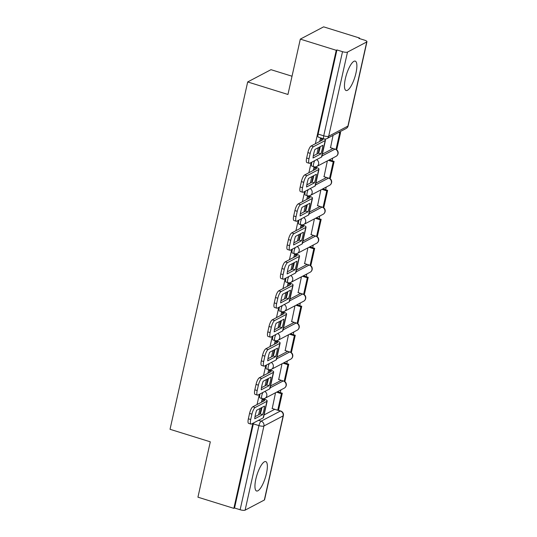 <?xml version="1.0" encoding="UTF-8"?>
<svg xmlns="http://www.w3.org/2000/svg" width="537" height="537" viewBox="0 0 537 537"><rect width="100%" height="100%" fill="white"/><g stroke="black" fill="none" stroke-linecap="round" stroke-linejoin="round"><path stroke-width="0.81" d="M266.453 473.506A15.392 4.403 107.3 0 0 265.728 461.598A15.392 4.403 107.3 0 0 255.854 479.085A15.392 4.403 107.3 0 0 256.579 490.993A15.392 4.403 107.3 0 0 266.453 473.506M355.971 73.032A15.392 4.403 107.3 0 0 355.246 61.124A15.392 4.403 107.3 0 0 345.372 78.61A15.392 4.403 107.3 0 0 346.097 90.518A15.392 4.403 107.3 0 0 355.971 73.032M260.069 393.95A3.947 1.128 107.3 0 0 259.821 394.876A3.947 1.128 107.3 0 0 260.009 397.93L261.996 398.548A3.947 1.128 -72.7 0 1 261.808 395.494A3.947 1.128 -72.7 0 1 262.895 392.46M266.547 364.972A3.947 1.128 107.3 0 0 266.298 365.898A3.947 1.128 107.3 0 0 266.486 368.953L268.473 369.57A3.947 1.128 -72.7 0 1 268.285 366.523A3.947 1.128 -72.7 0 1 269.373 363.482M273.024 335.994A3.947 1.128 107.3 0 0 272.776 336.927A3.947 1.128 107.3 0 0 272.964 339.975L274.951 340.599A3.947 1.128 -72.7 0 1 274.763 337.545A3.947 1.128 -72.7 0 1 275.85 334.504M279.502 307.016A3.947 1.128 107.3 0 0 279.253 307.949A3.947 1.128 107.3 0 0 279.441 311.004L281.428 311.621A3.947 1.128 -72.7 0 1 281.24 308.567A3.947 1.128 -72.7 0 1 282.328 305.526M285.973 278.038A3.947 1.128 107.3 0 0 285.731 278.972A3.947 1.128 107.3 0 0 285.919 282.026L287.906 282.643A3.947 1.128 -72.7 0 1 287.718 279.589A3.947 1.128 -72.7 0 1 288.805 276.548M292.45 249.061A3.947 1.128 107.3 0 0 292.209 249.994A3.947 1.128 107.3 0 0 292.397 253.048L294.383 253.665A3.947 1.128 -72.7 0 1 294.195 250.611A3.947 1.128 -72.7 0 1 295.283 247.57M298.928 220.083A3.947 1.128 107.3 0 0 298.686 221.016A3.947 1.128 107.3 0 0 298.874 224.07L300.861 224.688A3.947 1.128 -72.7 0 1 300.673 221.633A3.947 1.128 -72.7 0 1 301.76 218.599M305.405 191.112A3.947 1.128 107.3 0 0 305.164 192.038A3.947 1.128 107.3 0 0 305.352 195.092L307.339 195.71A3.947 1.128 -72.7 0 1 307.151 192.655A3.947 1.128 -72.7 0 1 308.238 189.621M311.883 162.134A3.947 1.128 107.3 0 0 311.641 163.06A3.947 1.128 107.3 0 0 311.829 166.114L313.809 166.732A3.947 1.128 -72.7 0 1 313.628 163.678A3.947 1.128 -72.7 0 1 314.716 160.644M280.294 392.594L280.898 389.909M286.771 363.616L287.376 360.931M293.249 334.638L293.853 331.953M299.727 305.667L300.331 302.975M306.204 276.689L306.808 273.998M312.682 247.711L313.286 245.02M319.159 218.734L319.757 216.049M325.637 189.756L326.234 187.071M332.114 160.778L332.712 158.093M359.434 38.563L359.548 38.026L358.87 38.389L364.469 40.127A3.947 1.04 12.6 0 1 366.959 41.705A3.947 1.04 12.6 0 1 366.724 41.967L347.493 52.089L328.684 136.237L347.909 126.114L366.724 41.967M292.021 76.22L270.984 69.676L247.685 81.946L287.946 94.472L300.317 39.12L336.249 50.297L315.36 143.748M300.317 39.12L323.623 26.85L359.548 38.026M264.07 414.933L274.763 409.301A3.947 1.128 107.3 0 0 274.763 409.301L280.361 411.047A3.947 1.128 -72.7 0 1 280.703 410.993L277.911 410.12M247.685 81.946L170.041 429.298L210.303 441.823L197.931 497.181L233.857 508.358L252.867 423.304M311.165 162.51L308.882 172.726M304.687 191.487L302.405 201.704M298.21 220.465L295.927 230.682M291.732 249.443L289.45 259.66M285.254 278.421L282.972 288.637M278.777 307.399L276.495 317.615M272.299 336.37L270.017 346.593M265.822 365.348L263.539 375.564M259.344 394.326L257.062 404.542M264.332 500.028L283.14 415.88A3.947 1.04 12.6 0 0 283.382 415.618L264.573 499.766A3.947 1.04 -167.4 0 1 264.332 500.028L245.107 510.15A3.947 1.04 -167.4 0 1 240.133 509.741L258.941 425.599A3.947 1.128 -72.7 0 1 261.13 421.169L280.361 411.047A3.947 3.638 -117.8 0 1 283.14 415.88L263.915 426.002L245.107 510.15M233.857 508.358L234.535 508.002L240.133 509.741M336.927 49.941L318.119 134.089A3.947 1.128 107.3 0 0 318.307 137.136L323.898 138.882A3.947 1.128 -72.7 0 1 323.717 135.827L342.525 51.68L336.927 49.941L336.249 50.297M342.525 51.68A3.947 1.04 12.6 0 0 347.493 52.089M333.054 135.371L330.524 147.715M314.635 166.893L313.937 167.262L313.225 170.437M327.348 160.919L324.046 176.693M308.157 195.871L307.459 196.24L306.755 199.415M320.871 189.897L317.568 205.664M301.68 224.849L300.982 225.218L300.277 228.393M314.393 218.874L311.091 234.642M295.202 253.826L294.504 254.189L293.799 257.371M307.916 247.846L304.613 263.62M288.725 282.804L288.033 283.167L287.322 286.349M301.438 276.823L298.136 292.598M282.247 311.782L281.556 312.145L280.844 315.326M294.961 305.801L291.658 321.576M275.77 340.76L275.078 341.123L274.367 344.304M288.483 334.779L285.181 350.554M269.292 369.738L268.601 370.1L267.889 373.275M282.006 363.757L278.703 379.531M262.815 398.709L262.123 399.078L261.412 402.253M270.547 385.955L281.24 380.324A3.947 1.128 107.3 0 0 281.24 380.324L283.227 380.941A3.947 1.128 -72.7 0 1 283.234 380.941L270.131 387.842M277.025 356.977L287.718 351.346A3.947 1.128 107.3 0 0 287.718 351.346L289.705 351.963A3.947 1.128 -72.7 0 1 289.712 351.963L276.602 358.864M283.502 328L294.195 322.368A3.947 1.128 107.3 0 0 294.195 322.368L296.182 322.992A3.947 1.128 -72.7 0 1 296.189 322.985M289.98 299.022L300.673 293.397A3.947 1.128 107.3 0 0 300.673 293.397L302.66 294.014A3.947 1.128 -72.7 0 1 302.667 294.007L289.557 300.908M296.458 270.044L307.151 264.419A3.947 1.128 107.3 0 0 307.151 264.419L309.137 265.036A3.947 1.128 -72.7 0 1 309.144 265.03L296.035 271.93M302.935 241.066L313.628 235.441A3.947 1.128 107.3 0 0 313.628 235.441L315.615 236.058A3.947 1.128 -72.7 0 1 315.622 236.052L302.512 242.952M309.413 212.095L320.106 206.463L322.086 207.081A3.947 1.128 -72.7 0 1 322.099 207.074L308.99 213.974M315.89 183.117L326.583 177.485A3.947 1.128 107.3 0 0 326.583 177.485L328.563 178.103A3.947 1.128 -72.7 0 1 328.577 178.103L315.467 185.003M322.368 154.139L333.054 148.507L335.041 149.125A3.947 1.128 -72.7 0 1 335.054 149.125L321.945 156.025M320.998 137.975L320.414 138.284L319.703 141.459M260.022 408.476L258.606 414.792M318.313 147.682L316.904 153.998M311.836 176.66L310.426 182.976M305.358 205.637L303.949 211.954M298.881 234.615L297.471 240.932M292.403 263.593L290.994 269.91M285.932 292.571L284.516 298.887M279.455 321.549L278.038 327.865M272.977 350.52L271.561 356.837M266.5 379.498L265.083 385.814M275.528 392.735L272.225 408.509M234.535 508.002L253.343 423.854A3.947 1.128 -72.7 0 1 253.592 422.928M322.173 149.42A12.237 3.497 107.3 0 0 322.831 145.305L314.937 149.461A12.237 3.497 -72.7 0 0 313.024 158.006L320.918 153.85A12.237 3.497 107.3 0 0 322.173 149.42M313.293 155.905L318.569 153.119A12.237 3.497 107.3 0 0 319.824 148.689A12.237 3.497 107.3 0 0 320.22 146.682M320.394 138.378L321.482 138.714A2.37 0.624 -167.4 0 1 322.972 139.66A2.37 0.624 -167.4 0 1 322.831 139.815L311.145 145.97L313.487 146.702L325.174 140.546A4.934 1.302 12.6 0 0 325.476 140.217A4.934 1.302 12.6 0 0 324.16 138.949M330.315 147.648L336.021 149.427L336.907 148.957L340.599 132.424L339.371 132.042M336.021 149.427L339.72 132.894L340.599 132.424M338.485 132.511L339.72 132.894M309.285 163.315L306.936 162.583A5.92 1.692 -72.7 0 1 306.654 158.006L309.003 158.73A5.92 1.692 107.3 0 0 309.285 163.315A5.92 1.692 107.3 0 0 309.795 163.235L321.482 157.079A4.934 1.302 12.6 0 0 321.784 156.75L325.476 140.217M313.487 146.702A5.92 1.692 107.3 0 0 310.205 153.347L307.862 152.615A5.92 1.692 -72.7 0 1 311.145 145.97M309.003 158.73L310.205 153.347M306.654 158.006L307.862 152.615M318.569 153.119L320.918 153.85M315.696 178.398A12.237 3.497 107.3 0 0 316.353 174.283L308.46 178.438A12.237 3.497 -72.7 0 0 306.546 186.983L314.44 182.828A12.237 3.497 107.3 0 0 315.696 178.398M306.815 184.876L312.091 182.097A12.237 3.497 107.3 0 0 313.353 177.666A12.237 3.497 107.3 0 0 313.742 175.659M313.917 167.356L315.004 167.692A2.37 0.624 -167.4 0 1 316.494 168.638A2.37 0.624 -167.4 0 1 316.353 168.793L304.667 174.948L307.016 175.68L318.703 169.524A4.934 1.302 12.6 0 0 318.998 169.195A4.934 1.302 12.6 0 0 315.884 167.229L314.87 166.913M323.838 176.626L329.543 178.398L330.43 177.935L334.121 161.402L329.282 159.898M329.543 178.398L333.242 161.872L334.121 161.402M328.396 160.362L333.242 161.872M302.808 192.286L300.458 191.561A5.92 1.692 -72.7 0 1 300.176 186.977L302.526 187.708A5.92 1.692 107.3 0 0 302.808 192.286A5.92 1.692 107.3 0 0 303.318 192.206L315.004 186.057A4.934 1.302 12.6 0 0 315.306 185.728L318.998 169.195M307.016 175.68A5.92 1.692 107.3 0 0 303.727 182.325L301.385 181.593A5.92 1.692 -72.7 0 1 304.667 174.948M302.526 187.708L303.727 182.325M300.176 186.977L301.385 181.593M312.091 182.097L314.44 182.828M309.218 207.376A12.237 3.497 107.3 0 0 309.876 203.261L301.982 207.416A12.237 3.497 -72.7 0 0 300.076 215.961L307.963 211.806A12.237 3.497 107.3 0 0 309.218 207.376M300.337 213.854L305.62 211.075A12.237 3.497 107.3 0 0 306.875 206.644A12.237 3.497 107.3 0 0 307.265 204.637M307.439 196.334L308.527 196.67A2.37 0.624 -167.4 0 1 310.017 197.616A2.37 0.624 -167.4 0 1 309.876 197.77L298.189 203.926L300.539 204.657L312.225 198.502A4.934 1.302 12.6 0 0 312.521 198.173A4.934 1.302 12.6 0 0 309.406 196.2L308.392 195.884M317.36 205.604L323.066 207.376L323.952 206.913L327.644 190.38L322.804 188.876M323.066 207.376L326.764 190.85L327.644 190.38M321.925 189.339L326.764 190.85M296.33 221.264L293.981 220.532A5.92 1.692 -72.7 0 1 293.699 215.955L296.048 216.686A5.92 1.692 107.3 0 0 296.33 221.264A5.92 1.692 107.3 0 0 296.84 221.184L308.527 215.035A4.934 1.302 12.6 0 0 308.829 214.706L312.521 198.173M300.539 204.657A5.92 1.692 107.3 0 0 297.25 211.303L294.907 210.571A5.92 1.692 -72.7 0 1 298.189 203.926M296.048 216.686L297.25 211.303M293.699 215.955L294.907 210.571M305.62 211.075L307.963 211.806M302.74 236.354A12.237 3.497 107.3 0 0 303.398 232.239L295.504 236.394A12.237 3.497 -72.7 0 0 293.598 244.939L301.485 240.784A12.237 3.497 107.3 0 0 302.74 236.354M293.86 242.831L299.143 240.052A12.237 3.497 107.3 0 0 300.398 235.622A12.237 3.497 107.3 0 0 300.787 233.615M300.962 225.305L302.049 225.647A2.37 0.624 -167.4 0 1 303.546 226.594A2.37 0.624 -167.4 0 1 303.398 226.748L291.712 232.904L294.061 233.629L305.748 227.48A4.934 1.302 12.6 0 0 306.043 227.151A4.934 1.302 12.6 0 0 302.928 225.178L301.915 224.862M310.883 234.582L316.588 236.354L317.474 235.891L321.166 219.358L316.327 217.854M316.588 236.354L320.287 219.821L321.166 219.358M315.447 218.317L320.287 219.821M289.852 250.242L287.503 249.51A5.92 1.692 -72.7 0 1 287.221 244.932L289.571 245.664A5.92 1.692 107.3 0 0 289.852 250.242A5.92 1.692 107.3 0 0 290.363 250.161L302.049 244.013A4.934 1.302 12.6 0 0 302.351 243.684L306.043 227.151M294.061 233.629A5.92 1.692 107.3 0 0 290.772 240.274L288.429 239.549A5.92 1.692 -72.7 0 1 291.712 232.904M289.571 245.664L290.772 240.274M287.221 244.932L288.429 239.549M299.143 240.052L301.485 240.784M296.263 265.332A12.237 3.497 107.3 0 0 296.921 261.217L289.027 265.372A12.237 3.497 -72.7 0 0 287.12 273.917L295.008 269.762A12.237 3.497 107.3 0 0 296.263 265.332M287.382 271.809L292.665 269.03A12.237 3.497 107.3 0 0 293.92 264.6A12.237 3.497 107.3 0 0 294.31 262.593M294.484 254.283L295.572 254.619A2.37 0.624 -167.4 0 1 297.068 255.565A2.37 0.624 -167.4 0 1 296.921 255.726L285.234 261.875L287.584 262.606L299.27 256.458A4.934 1.302 12.6 0 0 299.572 256.129A4.934 1.302 12.6 0 0 296.451 254.155L295.437 253.84M304.405 263.553L310.111 265.332L310.997 264.869L314.689 248.336L309.849 246.832M310.111 265.332L313.809 248.799L314.689 248.336M308.97 247.295L313.809 248.799M283.375 279.22L281.026 278.488A5.92 1.692 -72.7 0 1 280.744 273.91L283.093 274.642A5.92 1.692 107.3 0 0 283.375 279.22A5.92 1.692 107.3 0 0 283.885 279.139L295.572 272.984A4.934 1.302 12.6 0 0 295.874 272.662L299.572 256.129M287.584 262.606A5.92 1.692 107.3 0 0 284.301 269.252L281.952 268.527A5.92 1.692 -72.7 0 1 285.234 261.875M283.093 274.642L284.301 269.252M280.744 273.91L281.952 268.527M292.665 269.03L295.008 269.762M289.785 294.31A12.237 3.497 107.3 0 0 290.443 290.195L282.549 294.35A12.237 3.497 -72.7 0 0 280.643 302.895L288.53 298.74A12.237 3.497 107.3 0 0 289.785 294.31M280.905 300.787L286.187 298.008A12.237 3.497 107.3 0 0 287.443 293.578A12.237 3.497 107.3 0 0 287.832 291.564M288.007 283.261L289.094 283.596A2.37 0.624 -167.4 0 1 290.591 284.543A2.37 0.624 -167.4 0 1 290.443 284.704L278.757 290.853L281.106 291.584L292.793 285.436A4.934 1.302 12.6 0 0 293.095 285.107A4.934 1.302 12.6 0 0 289.973 283.133L288.96 282.818M297.928 292.531L303.633 294.31L304.519 293.846L308.211 277.314L303.371 275.803M303.633 294.31L307.332 277.777L308.211 277.314M302.492 276.273L307.332 277.777M276.897 308.198L274.548 307.466A5.92 1.692 -72.7 0 1 274.273 302.888L276.615 303.62A5.92 1.692 107.3 0 0 276.897 308.198A5.92 1.692 107.3 0 0 277.407 308.117L289.094 301.962A4.934 1.302 12.6 0 0 289.396 301.633L293.095 285.107M281.106 291.584A5.92 1.692 107.3 0 0 277.824 298.23L275.474 297.498A5.92 1.692 -72.7 0 1 278.757 290.853M276.615 303.62L277.824 298.23M274.273 302.888L275.474 297.498M286.187 298.008L288.53 298.74M283.314 323.281A12.237 3.497 107.3 0 0 283.966 319.173L276.072 323.328A12.237 3.497 -72.7 0 0 274.165 331.866L282.053 327.711A12.237 3.497 107.3 0 0 283.314 323.281M274.427 329.765L279.71 326.986A12.237 3.497 107.3 0 0 280.965 322.556A12.237 3.497 107.3 0 0 281.354 320.542M281.536 312.239L282.616 312.574A2.37 0.624 -167.4 0 1 284.113 313.521A2.37 0.624 -167.4 0 1 283.966 313.682L272.279 319.83L274.629 320.562L286.315 314.407A4.934 1.302 12.6 0 0 286.617 314.078A4.934 1.302 12.6 0 0 283.496 312.111L282.482 311.796M291.45 321.509L297.156 323.287L298.042 322.824L301.74 306.291L296.894 304.781M297.156 323.287L300.854 306.755L301.74 306.291M296.015 305.251L300.854 306.755M270.42 337.176L268.07 336.444A5.92 1.692 -72.7 0 1 267.795 331.866L270.138 332.598A5.92 1.692 107.3 0 0 270.42 337.176A5.92 1.692 107.3 0 0 270.93 337.095L282.616 330.94A4.934 1.302 12.6 0 0 282.918 330.611L286.617 314.078M274.629 320.562A5.92 1.692 107.3 0 0 271.346 327.208L268.997 326.476A5.92 1.692 -72.7 0 1 272.279 319.83M270.138 332.598L271.346 327.208M267.795 331.866L268.997 326.476M279.71 326.986L282.053 327.711M276.837 352.259A12.237 3.497 107.3 0 0 277.488 348.144L269.594 352.299A12.237 3.497 -72.7 0 0 267.688 360.844L275.582 356.689A12.237 3.497 107.3 0 0 276.837 352.259M267.95 358.743L273.232 355.964A12.237 3.497 107.3 0 0 274.488 351.527A12.237 3.497 107.3 0 0 274.877 349.52M275.058 341.217L276.139 341.552A2.37 0.624 -167.4 0 1 277.636 342.499A2.37 0.624 -167.4 0 1 277.488 342.653L265.802 348.808L268.151 349.54L279.837 343.385A4.934 1.302 12.6 0 0 280.139 343.056A4.934 1.302 12.6 0 0 277.025 341.089L276.005 340.773M284.972 350.486L290.685 352.265L291.564 351.795L295.263 335.269L290.416 333.759M290.685 352.265L294.377 335.732L295.263 335.269M289.537 334.222L294.377 335.732M263.942 366.153L261.593 365.422A5.92 1.692 -72.7 0 1 261.318 360.844L263.66 361.569A5.92 1.692 107.3 0 0 263.942 366.153A5.92 1.692 107.3 0 0 264.452 366.073L276.139 359.918A4.934 1.302 12.6 0 0 276.441 359.589L280.139 343.056M268.151 349.54A5.92 1.692 107.3 0 0 264.869 356.185L262.519 355.454A5.92 1.692 -72.7 0 1 265.802 348.808M263.66 361.569L264.869 356.185M261.318 360.844L262.519 355.454M273.232 355.964L275.582 356.689M270.359 381.236A12.237 3.497 107.3 0 0 271.01 377.122L263.117 381.277A12.237 3.497 -72.7 0 0 261.21 389.822L269.104 385.667A12.237 3.497 107.3 0 0 270.359 381.236M261.472 387.721L266.755 384.935A12.237 3.497 107.3 0 0 268.01 380.505A12.237 3.497 107.3 0 0 268.399 378.498M268.581 370.194L269.661 370.53A2.37 0.624 -167.4 0 1 271.158 371.476A2.37 0.624 -167.4 0 1 271.01 371.631L259.324 377.786L261.673 378.518L273.36 372.363A4.934 1.302 12.6 0 0 273.662 372.034A4.934 1.302 12.6 0 0 270.547 370.067L269.534 369.751M278.495 379.464L284.207 381.243L285.087 380.773L288.785 364.24L283.945 362.737M284.207 381.243L287.899 364.71L288.785 364.24M283.059 363.2L287.899 364.71M257.465 395.125L255.115 394.4A5.92 1.692 -72.7 0 1 254.84 389.815L257.183 390.547A5.92 1.692 107.3 0 0 257.465 395.125A5.92 1.692 107.3 0 0 257.982 395.051L269.661 388.895A4.934 1.302 12.6 0 0 269.963 388.566L273.662 372.034M261.673 378.518A5.92 1.692 107.3 0 0 258.391 385.163L256.042 384.432A5.92 1.692 -72.7 0 1 259.324 377.786M257.183 390.547L258.391 385.163M254.84 389.815L256.042 384.432M266.755 384.935L269.104 385.667M263.882 410.214A12.237 3.497 107.3 0 0 264.533 406.1L256.646 410.255A12.237 3.497 -72.7 0 0 254.733 418.8L262.627 414.645A12.237 3.497 107.3 0 0 263.882 410.214M254.994 416.692L260.277 413.913A12.237 3.497 107.3 0 0 261.532 409.483A12.237 3.497 107.3 0 0 261.922 407.476M262.103 399.172L263.184 399.508A2.37 0.624 -167.4 0 1 264.681 400.454A2.37 0.624 -167.4 0 1 264.533 400.609L252.846 406.764L255.196 407.496L266.882 401.34A4.934 1.302 12.6 0 0 267.184 401.011A4.934 1.302 12.6 0 0 264.07 399.045L263.056 398.729M272.017 408.442L277.73 410.214L278.609 409.751L282.308 393.218L277.468 391.715M277.73 410.214L281.422 393.688L282.308 393.218M276.582 392.178L281.422 393.688M250.987 424.102L248.638 423.378A5.92 1.692 -72.7 0 1 248.363 418.793L250.705 419.525A5.92 1.692 107.3 0 0 250.987 424.102A5.92 1.692 107.3 0 0 251.504 424.022L263.19 417.873A4.934 1.302 12.6 0 0 263.486 417.544L267.184 401.011M255.196 407.496A5.92 1.692 107.3 0 0 251.913 414.141L249.564 413.409A5.92 1.692 -72.7 0 1 252.846 406.764M250.705 419.525L251.913 414.141M248.363 418.793L249.564 413.409M260.277 413.913L262.627 414.645M258.492 420.343L261.13 421.169A3.947 3.638 -117.8 0 1 263.915 426.002A3.947 1.04 -167.4 0 1 258.941 425.599L253.343 423.854M283.08 329.886L296.182 322.992A3.947 3.638 -117.8 0 1 297.189 330.195A3.947 3.947 0 0 0 297.243 323.24M336.108 149.38A3.947 3.947 0 0 1 336.055 156.334A3.947 3.638 -117.8 0 0 335.041 149.125M336.055 156.334L316.823 166.457A3.947 3.638 -117.8 0 0 318.595 164.087A3.947 3.638 62.2 0 0 316.649 159.623M329.631 178.358A3.947 3.947 0 0 1 329.577 185.312A3.947 3.638 -117.8 0 0 328.563 178.103M329.577 185.312L310.346 195.434A3.947 3.638 -117.8 0 0 312.118 193.065A3.947 3.638 62.2 0 0 310.171 188.601M323.153 207.336A3.947 3.947 0 0 1 323.099 214.29A3.947 3.638 -117.8 0 0 322.086 207.081M323.099 214.29L303.868 224.412A3.947 3.638 -117.8 0 0 305.64 222.043A3.947 3.638 62.2 0 0 303.694 217.579M316.676 236.314A3.947 3.947 0 0 1 316.622 243.268A3.947 3.638 -117.8 0 0 315.615 236.058M316.622 243.268L297.391 253.39A3.947 3.638 -117.8 0 0 299.163 251.021A3.947 3.638 62.2 0 0 297.216 246.557M310.198 265.285A3.947 3.947 0 0 1 310.144 272.239A3.947 3.638 -117.8 0 0 309.137 265.036M310.144 272.239L290.913 282.368A3.947 3.638 -117.8 0 0 292.685 279.999A3.947 3.638 62.2 0 0 290.739 275.535M303.72 294.263A3.947 3.947 0 0 1 303.667 301.217A3.947 3.638 -117.8 0 0 302.66 294.014M303.667 301.217L284.435 311.339A3.947 3.638 -117.8 0 0 286.208 308.976A3.947 3.638 62.2 0 0 284.261 304.506M297.189 330.195L277.958 340.317A3.947 3.638 -117.8 0 0 279.73 337.948A3.947 3.638 62.2 0 0 277.783 333.484M290.765 352.218A3.947 3.947 0 0 1 290.712 359.172A3.947 3.638 -117.8 0 0 289.705 351.963M290.712 359.172L271.48 369.295A3.947 3.638 -117.8 0 0 273.259 366.925A3.947 3.638 62.2 0 0 271.313 362.462M284.288 381.196A3.947 3.947 0 0 1 284.234 388.15A3.947 3.638 -117.8 0 0 283.227 380.941M284.234 388.15L265.01 398.273A3.947 3.638 -117.8 0 0 266.782 395.903A3.947 3.638 62.2 0 0 264.835 391.439M318.119 134.089L323.717 135.827A3.947 1.04 -167.4 0 0 328.684 136.237A3.947 3.638 62.2 0 1 326.912 138.606L346.137 128.484A3.947 3.947 0 0 0 348.151 125.853L366.959 41.705M348.151 125.853A3.947 1.04 12.6 0 1 347.909 126.114A3.947 3.638 62.2 0 1 346.137 128.484M318.213 153.307L319.629 146.99M321.019 140.768L321.482 138.714M321.482 157.079L325.174 140.546M311.742 182.285L313.152 175.968M314.541 169.746L315.004 167.692M315.004 186.057L318.703 169.524M305.264 211.263L306.674 204.946M308.063 198.724L308.527 196.67M308.527 215.035L312.225 198.502M298.787 240.24L300.196 233.924M301.586 227.701L302.049 225.647M302.049 244.013L305.748 227.48M292.309 269.218L293.719 262.902M295.108 256.679L295.572 254.619M295.572 272.984L299.27 256.458M285.832 298.196L287.241 291.88M288.631 285.657L289.094 283.596M289.094 301.962L292.793 285.436M279.354 327.174L280.764 320.858M282.153 314.635L282.616 312.574M282.616 330.94L286.315 314.407M272.877 356.145L274.286 349.829M275.676 343.613L276.139 341.552M276.139 359.918L279.837 343.385M266.399 385.123L267.809 378.807M269.205 372.584L269.661 370.53M269.661 388.895L273.36 372.363M259.921 414.101L261.331 407.784M262.727 401.562L263.184 399.508M263.19 417.873L266.882 401.34M313.809 166.732A3.947 3.947 0 0 0 316.823 166.457M307.339 195.71A3.947 3.947 0 0 0 310.346 195.434M300.861 224.688A3.947 3.947 0 0 0 303.868 224.412M294.383 253.665A3.947 3.947 0 0 0 297.391 253.39M287.906 282.643A3.947 3.947 0 0 0 290.913 282.368M281.428 311.621A3.947 3.947 0 0 0 284.435 311.339M274.951 340.599A3.947 3.947 0 0 0 277.958 340.317M268.473 369.57A3.947 3.947 0 0 0 271.48 369.295M261.996 398.548A3.947 3.947 0 0 0 265.01 398.273M283.382 415.618A3.947 3.947 0 0 0 280.703 410.993M323.898 138.882A3.947 3.947 0 0 0 326.912 138.606"/></g></svg>
